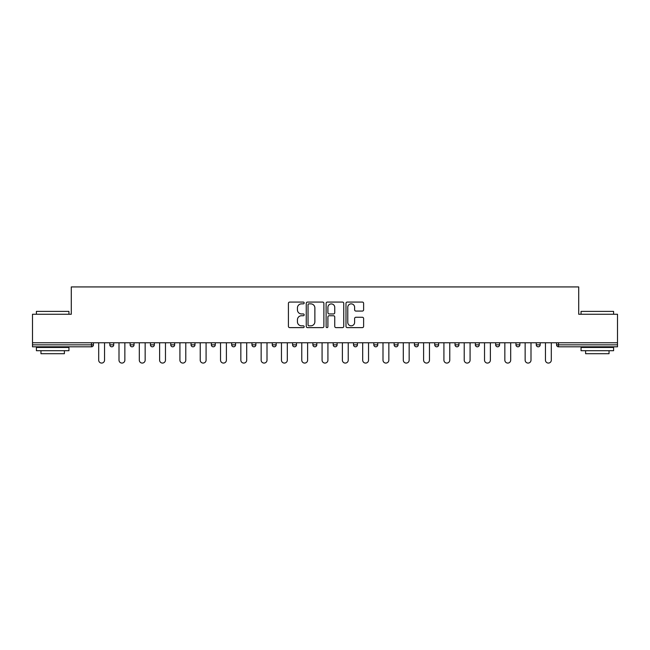 <?xml version="1.0" encoding="UTF-8"?>
<svg xmlns="http://www.w3.org/2000/svg" width="650" height="650" viewBox="0 0 650 650"><rect width="100%" height="100%" fill="white"/><g stroke="black" fill="none" stroke-linecap="round" stroke-linejoin="round"><path stroke-width="0.97" d="M304.176 302.965A0.894 0.894 0 0 0 303.282 302.071L289.705 302.071A1.276 1.276 0 0 0 288.421 303.347L288.421 326.349A1.276 1.276 0 0 0 289.705 327.624L303.282 327.624A0.894 0.894 0 0 0 304.176 326.731A0.894 0.894 0 0 0 303.282 325.837L301.519 325.837A4.087 4.087 0 0 1 297.432 321.75L297.432 319.832A4.087 4.087 0 0 1 301.519 315.738L303.282 315.738A0.894 0.894 0 0 0 304.176 314.844A0.894 0.894 0 0 0 303.282 313.95L301.519 313.95A4.087 4.087 0 0 1 297.432 309.863L297.432 307.946A4.087 4.087 0 0 1 301.519 303.859L303.282 303.859A0.894 0.894 0 0 0 304.176 302.965M362.342 311.074A1.276 1.276 0 0 0 363.618 309.798L363.618 303.347A1.276 1.276 0 0 0 362.342 302.071L347.262 302.071A1.276 1.276 0 0 0 345.987 303.347L345.987 326.349A1.276 1.276 0 0 0 347.262 327.624L362.342 327.624A1.276 1.276 0 0 0 363.618 326.349L363.618 318.549A1.276 1.276 0 0 0 362.342 317.273L355.891 317.273A1.276 1.276 0 0 0 354.616 318.549L354.616 322.416A3.421 3.421 0 0 1 351.195 325.837A3.421 3.421 0 0 1 347.774 322.416L347.774 307.279A3.421 3.421 0 0 1 351.195 303.859A3.421 3.421 0 0 1 354.616 307.279L354.616 309.798A1.276 1.276 0 0 0 355.891 311.074L362.342 311.074M32.5 342.769L32.5 314.259L71.289 314.259L71.289 286.926L578.711 286.926L578.711 314.259L617.5 314.259L617.5 342.769L32.5 342.769L32.5 344.849L91.471 344.849L91.471 342.769M323.879 303.347A1.276 1.276 0 0 0 322.603 302.071L307.523 302.071A1.276 1.276 0 0 0 306.248 303.347L306.248 326.349A1.276 1.276 0 0 0 307.523 327.624L322.603 327.624A1.276 1.276 0 0 0 323.879 326.349L323.879 303.347M327.397 302.071L342.477 302.071A1.276 1.276 0 0 1 343.752 303.347L343.752 326.349A1.276 1.276 0 0 1 342.477 327.624L336.017 327.624A1.276 1.276 0 0 1 334.742 326.349L334.742 317.021A1.276 1.276 0 0 0 333.466 315.738L329.184 315.738A1.276 1.276 0 0 0 327.909 317.021L327.909 326.731A0.894 0.894 0 0 1 327.015 327.624A0.894 0.894 0 0 1 326.121 326.731L326.121 303.347A1.276 1.276 0 0 1 327.397 302.071M91.471 346.808A1.95 1.95 0 0 0 93.421 344.849L91.471 344.849L91.471 346.808A1.95 1.95 0 0 0 93.421 344.849L93.421 342.769L93.421 344.849A1.95 1.95 0 0 1 91.471 346.808L32.5 346.808L32.5 344.849M617.5 342.769L617.5 346.808L558.529 346.808A1.95 1.95 0 0 1 556.579 344.849L556.579 342.769M109.826 342.769L109.826 344.849L109.826 342.769M111.776 346.808A1.95 1.95 0 0 1 109.826 344.849A1.95 1.95 0 0 0 111.776 346.808A1.95 1.95 0 0 0 113.726 344.849L113.726 342.769L113.726 344.849A1.95 1.95 0 0 1 111.776 346.808A1.95 1.95 0 0 1 109.826 344.849L113.726 344.849A1.95 1.95 0 0 1 111.776 346.808M130.13 342.769L130.13 344.849L130.13 342.769M134.038 342.769L134.038 344.849L134.038 342.769M150.434 342.769L150.434 344.849L150.434 342.769M154.343 342.769L154.343 344.849L154.343 342.769M170.747 342.769L170.747 344.849L170.747 342.769M174.647 342.769L174.647 344.849L174.647 342.769M191.051 344.849A1.95 1.95 0 0 0 193.001 346.808A1.95 1.95 0 0 0 194.959 344.849A1.95 1.95 0 0 1 193.001 346.808A1.95 1.95 0 0 0 194.959 344.849L194.959 342.769L194.959 344.849L191.051 344.849A1.95 1.95 0 0 0 193.001 346.808A1.95 1.95 0 0 1 191.051 344.849L191.051 342.769M215.264 342.769L215.264 344.849L211.356 344.849A1.95 1.95 0 0 0 213.314 346.808A1.95 1.95 0 0 1 211.356 344.849L211.356 342.769M231.668 342.769L231.668 344.849L231.668 342.769M235.568 342.769L235.568 344.849L235.568 342.769M251.972 342.769L251.972 344.849L251.972 342.769M255.881 342.769L255.881 344.849A1.95 1.95 0 0 1 253.922 346.808A1.95 1.95 0 0 1 251.972 344.849L255.881 344.849A1.95 1.95 0 0 1 253.922 346.808M272.277 342.769L272.277 344.849L272.277 342.769M276.185 342.769L276.185 344.849L276.185 342.769M292.589 344.849A1.95 1.95 0 0 0 294.539 346.808A1.95 1.95 0 0 0 296.489 344.849L296.489 342.769L296.489 344.849L292.589 344.849A1.95 1.95 0 0 0 294.539 346.808A1.95 1.95 0 0 1 292.589 344.849L292.589 342.769M312.894 342.769L312.894 344.849L312.894 342.769M316.802 342.769L316.802 344.849L316.802 342.769M333.198 342.769L333.198 344.849L333.198 342.769M337.106 342.769L337.106 344.849L337.106 342.769M353.511 342.769L353.511 344.849L353.511 342.769M357.411 342.769L357.411 344.849L357.411 342.769M377.723 342.769L377.723 344.849A1.95 1.95 0 0 1 375.765 346.808A1.95 1.95 0 0 1 373.815 344.849L373.815 342.769M398.027 342.769L398.027 344.849A1.95 1.95 0 0 1 396.077 346.808A1.95 1.95 0 0 1 394.119 344.849L394.119 342.769M418.332 342.769L418.332 344.849A1.95 1.95 0 0 1 416.382 346.808A1.95 1.95 0 0 1 414.432 344.849L414.432 342.769M438.644 342.769L438.644 344.849A1.95 1.95 0 0 1 436.686 346.808A1.95 1.95 0 0 1 434.736 344.849L434.736 342.769M456.999 346.808A1.95 1.95 0 0 0 458.949 344.849L458.949 342.769L458.949 344.849A1.95 1.95 0 0 1 456.999 346.808A1.95 1.95 0 0 1 455.041 344.849L455.041 342.769M479.253 342.769L479.253 344.849A1.95 1.95 0 0 1 477.303 346.808A1.95 1.95 0 0 1 475.353 344.849L475.353 342.769M495.657 342.769L495.657 344.849L495.657 342.769M499.566 342.769L499.566 344.849A1.95 1.95 0 0 1 497.608 346.808A1.95 1.95 0 0 1 495.657 344.849L499.566 344.849A1.95 1.95 0 0 1 497.608 346.808M517.92 346.808A1.95 1.95 0 0 0 519.87 344.849L519.87 342.769L519.87 344.849A1.95 1.95 0 0 1 517.92 346.808A1.95 1.95 0 0 1 515.962 344.849L515.962 342.769M536.274 342.769L536.274 344.849L536.274 342.769M540.174 342.769L540.174 344.849A1.95 1.95 0 0 1 538.224 346.808A1.95 1.95 0 0 1 536.274 344.849L540.174 344.849A1.95 1.95 0 0 1 538.224 346.808A1.95 1.95 0 0 0 540.174 344.849M132.08 346.808A1.95 1.95 0 0 1 130.13 344.849A1.95 1.95 0 0 0 132.08 346.808A1.95 1.95 0 0 0 134.038 344.849A1.95 1.95 0 0 1 132.08 346.808A1.95 1.95 0 0 1 130.13 344.849L134.038 344.849A1.95 1.95 0 0 1 132.08 346.808M152.393 346.808A1.95 1.95 0 0 1 150.434 344.849A1.95 1.95 0 0 0 152.393 346.808A1.95 1.95 0 0 0 154.343 344.849A1.95 1.95 0 0 1 152.393 346.808A1.95 1.95 0 0 1 150.434 344.849L154.343 344.849A1.95 1.95 0 0 1 152.393 346.808M172.697 346.808A1.95 1.95 0 0 1 170.747 344.849A1.95 1.95 0 0 0 172.697 346.808A1.95 1.95 0 0 0 174.647 344.849A1.95 1.95 0 0 1 172.697 346.808A1.95 1.95 0 0 1 170.747 344.849L174.647 344.849A1.95 1.95 0 0 1 172.697 346.808M213.314 346.808A1.95 1.95 0 0 0 215.264 344.849A1.95 1.95 0 0 1 213.314 346.808A1.95 1.95 0 0 1 211.356 344.849M233.618 346.808A1.95 1.95 0 0 1 231.668 344.849L235.568 344.849A1.95 1.95 0 0 1 233.618 346.808A1.95 1.95 0 0 0 235.568 344.849A1.95 1.95 0 0 1 233.618 346.808M274.235 346.808A1.95 1.95 0 0 1 272.277 344.849L276.185 344.849A1.95 1.95 0 0 1 274.235 346.808A1.95 1.95 0 0 0 276.185 344.849M314.844 346.808A1.95 1.95 0 0 1 312.894 344.849L316.802 344.849A1.95 1.95 0 0 1 314.844 346.808A1.95 1.95 0 0 0 316.802 344.849M335.156 346.808A1.95 1.95 0 0 1 333.198 344.849L337.106 344.849A1.95 1.95 0 0 1 335.156 346.808A1.95 1.95 0 0 0 337.106 344.849M355.461 346.808A1.95 1.95 0 0 1 353.511 344.849A1.95 1.95 0 0 0 355.461 346.808A1.95 1.95 0 0 0 357.411 344.849A1.95 1.95 0 0 1 355.461 346.808A1.95 1.95 0 0 1 353.511 344.849L357.411 344.849M558.529 342.769L558.529 346.808A1.95 1.95 0 0 1 556.579 344.849L617.5 344.849M308.929 303.859A0.894 0.894 0 0 0 308.035 304.752L308.035 324.943A0.894 0.894 0 0 0 308.929 325.837L310.781 325.837A4.087 4.087 0 0 0 314.876 321.75L314.876 307.946A4.087 4.087 0 0 0 310.781 303.859L308.929 303.859M334.742 307.336A3.421 3.421 0 0 0 331.321 303.924A3.421 3.421 0 0 0 327.909 307.336L327.909 312.674A1.276 1.276 0 0 0 329.184 313.95L333.466 313.95A1.276 1.276 0 0 0 334.742 312.674L334.742 307.336M98.694 360.149L98.694 342.769L98.694 360.149A2.925 2.925 0 0 0 101.619 363.074A2.925 2.925 0 0 0 104.553 360.149L104.553 342.769M36.408 311.399L68.949 311.399L36.408 311.399L36.408 314.259M68.949 350.707L36.408 350.707L36.408 347.457L68.949 347.457L68.949 350.707M64.391 350.707L64.391 353.706L40.958 353.706L40.958 350.707M581.051 311.399L613.592 311.399L581.051 311.399L581.051 314.259M613.592 350.707L581.051 350.707L581.051 347.457L613.592 347.457L613.592 350.707M609.042 350.707L609.042 353.706L585.609 353.706L585.609 350.707M118.999 360.149L118.999 342.769L118.999 360.149A2.925 2.925 0 0 0 121.932 363.074A2.925 2.925 0 0 0 124.857 360.149L124.857 342.769M139.311 360.149L139.311 342.769L139.311 360.149A2.925 2.925 0 0 0 142.236 363.074A2.925 2.925 0 0 0 145.161 360.149L145.161 342.769M159.616 360.149L159.616 342.769L159.616 360.149A2.925 2.925 0 0 0 162.541 363.074A2.925 2.925 0 0 0 165.474 360.149L165.474 342.769M179.92 360.149L179.92 342.769L179.92 360.149A2.925 2.925 0 0 0 182.853 363.074A2.925 2.925 0 0 0 185.778 360.149L185.778 342.769M200.232 360.149L200.232 342.769L200.232 360.149A2.925 2.925 0 0 0 203.157 363.074A2.925 2.925 0 0 0 206.082 360.149L206.082 342.769M220.537 360.149L220.537 342.769L220.537 360.149A2.925 2.925 0 0 0 223.462 363.074A2.925 2.925 0 0 0 226.395 360.149L226.395 342.769M240.841 360.149L240.841 342.769L240.841 360.149A2.925 2.925 0 0 0 243.774 363.074A2.925 2.925 0 0 0 246.699 360.149L246.699 342.769M261.154 360.149L261.154 342.769L261.154 360.149A2.925 2.925 0 0 0 264.079 363.074A2.925 2.925 0 0 0 267.004 360.149L267.004 342.769M281.458 360.149L281.458 342.769L281.458 360.149A2.925 2.925 0 0 0 284.383 363.074A2.925 2.925 0 0 0 287.316 360.149L287.316 342.769M301.762 360.149L301.762 342.769L301.762 360.149A2.925 2.925 0 0 0 304.696 363.074A2.925 2.925 0 0 0 307.621 360.149L307.621 342.769M322.075 360.149L322.075 342.769L322.075 360.149A2.925 2.925 0 0 0 325 363.074A2.925 2.925 0 0 0 327.925 360.149L327.925 342.769M342.379 360.149L342.379 342.769L342.379 360.149A2.925 2.925 0 0 0 345.304 363.074A2.925 2.925 0 0 0 348.238 360.149L348.238 342.769M362.684 360.149L362.684 342.769L362.684 360.149A2.925 2.925 0 0 0 365.617 363.074A2.925 2.925 0 0 0 368.542 360.149L368.542 342.769M382.996 360.149L382.996 342.769L382.996 360.149A2.925 2.925 0 0 0 385.921 363.074A2.925 2.925 0 0 0 388.846 360.149L388.846 342.769M403.301 360.149L403.301 342.769L403.301 360.149A2.925 2.925 0 0 0 406.226 363.074A2.925 2.925 0 0 0 409.159 360.149L409.159 342.769M423.605 360.149L423.605 342.769L423.605 360.149A2.925 2.925 0 0 0 426.538 363.074A2.925 2.925 0 0 0 429.463 360.149L429.463 342.769M443.918 360.149L443.918 342.769L443.918 360.149A2.925 2.925 0 0 0 446.843 363.074A2.925 2.925 0 0 0 449.767 360.149L449.767 342.769M464.222 360.149L464.222 342.769L464.222 360.149A2.925 2.925 0 0 0 467.147 363.074A2.925 2.925 0 0 0 470.08 360.149L470.08 342.769M484.526 360.149L484.526 342.769L484.526 360.149A2.925 2.925 0 0 0 487.459 363.074A2.925 2.925 0 0 0 490.384 360.149L490.384 342.769M504.839 360.149L504.839 342.769L504.839 360.149A2.925 2.925 0 0 0 507.764 363.074A2.925 2.925 0 0 0 510.689 360.149L510.689 342.769M525.143 360.149L525.143 342.769L525.143 360.149A2.925 2.925 0 0 0 528.068 363.074A2.925 2.925 0 0 0 531.001 360.149L531.001 342.769M545.447 360.149L545.447 342.769L545.447 360.149A2.925 2.925 0 0 0 548.381 363.074A2.925 2.925 0 0 0 551.306 360.149L551.306 342.769M294.539 346.808A1.95 1.95 0 0 0 296.489 344.849M375.765 346.808A1.95 1.95 0 0 0 377.723 344.849L373.815 344.849M396.077 346.808A1.95 1.95 0 0 0 398.027 344.849L394.119 344.849M416.382 346.808A1.95 1.95 0 0 0 418.332 344.849L414.432 344.849M436.686 346.808A1.95 1.95 0 0 0 438.644 344.849L434.736 344.849M458.949 344.849L455.041 344.849M477.303 346.808A1.95 1.95 0 0 0 479.253 344.849L475.353 344.849M519.87 344.849L515.962 344.849M558.529 346.808A1.95 1.95 0 0 1 556.579 344.849M68.949 314.259L68.949 311.399M61.531 347.457L61.531 346.808M43.826 347.457L43.826 346.808M613.592 314.259L613.592 311.399M606.174 347.457L606.174 346.808M588.469 347.457L588.469 346.808"/></g></svg>
